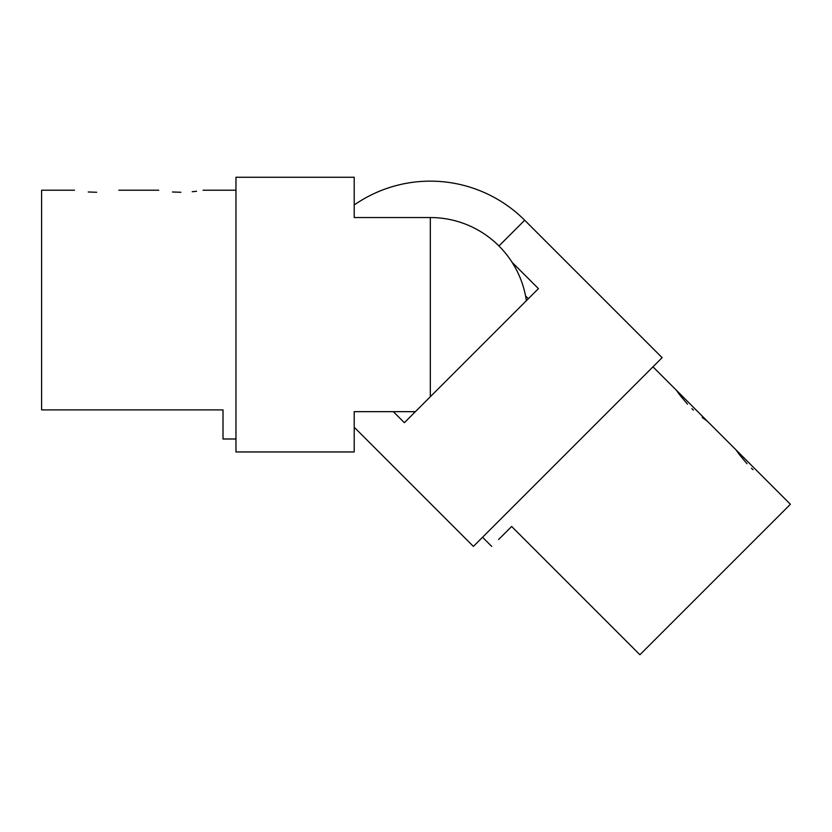 <?xml version="1.0" encoding="UTF-8"?>
<svg xmlns="http://www.w3.org/2000/svg" width="832" height="832" viewBox="0 0 832 832"><rect width="100%" height="100%" fill="white"/><g stroke="black" fill="none" stroke-linecap="round" stroke-linejoin="round"><path stroke-width="1.25" d="M192.192 191.745L196.56 191.246M180.887 192.275C209.487 190.029 209.487 190.029 180.887 192.275C152.298 190.029 152.298 190.029 180.887 192.275L172.474 191.984M96.668 192.275C125.268 190.029 125.268 190.029 96.668 192.275C125.268 190.029 125.268 190.029 96.668 192.275C68.068 190.029 68.068 190.029 96.668 192.275L88.254 191.984M498.586 539.542L511.649 526.469L498.586 539.542L511.649 526.469L639.912 654.742L790.4 504.265L652.964 366.829M354.214 427.232L473.387 546.406L662.126 357.666L524.69 220.23A133.463 133.463 0 0 0 354.214 204.974M512.075 262.298L538.429 288.642L404.362 422.708L393.318 411.663M415.397 411.663L354.214 411.663L354.214 451.953L235.966 451.953L235.966 177.258L354.214 177.258L354.214 217.547L430.321 217.547A97.063 97.063 0 0 1 526.375 300.685M235.966 438.994L223.007 438.994L223.007 409.895L41.6 409.895L41.6 190.216L74.506 190.216M491.712 546.406L482.55 537.243M676.822 390.822L677.477 391.768M677.591 391.934L680.222 395.522M680.378 395.741L687.492 404.175M691.891 408.668L693.41 410.103M702.177 417.466L707.294 421.158M736.372 450.372L737.027 451.318M737.152 451.495L739.773 455.083M739.939 455.291L747.042 463.736M751.442 468.218L752.97 469.664M528.341 298.719L525.574 295.942M413.473 411.663L414.44 412.63M498.95 245.97L524.69 220.23M430.321 396.739L430.321 217.547M235.966 190.216L203.06 190.216M158.725 190.216L118.83 190.216"/></g></svg>
